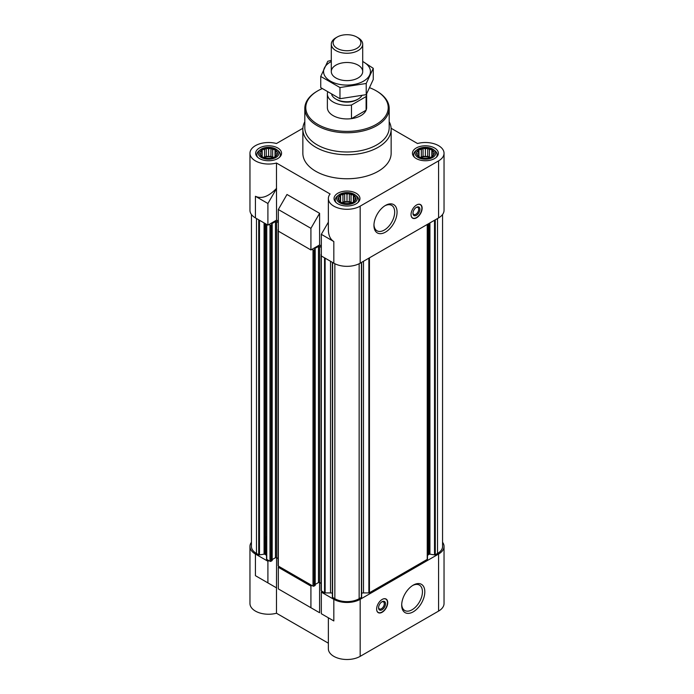 <?xml version="1.0" encoding="UTF-8"?>
<svg xmlns="http://www.w3.org/2000/svg" width="694" height="694" viewBox="0 0 694 694"><rect width="100%" height="100%" fill="white"/><g stroke="black" fill="none" stroke-linecap="round" stroke-linejoin="round"><path stroke-width="1.04" d="M366.102 96.579L351.485 105.02A19.623 11.33 180 0 1 327.377 93.994L327.377 107.613A19.623 11.33 0 0 0 339.487 118.075A19.623 11.33 0 0 0 360.871 115.62A19.623 11.33 0 0 0 366.623 107.613L366.623 93.994A19.623 11.33 180 0 1 366.102 96.579L366.102 110.199L351.485 118.639A19.623 11.33 0 0 0 366.102 110.199M272.664 149.54L271.293 148.412A8.831 5.101 180 0 1 274.546 149.496L272.664 149.54L272.664 157.217L270.955 156.228L270.955 148.221L268.604 148.915L266.73 148.29A8.831 5.101 180 0 1 270.478 148.29M264.544 149.54L262.67 149.496A8.831 5.101 180 0 1 265.915 148.412L264.544 149.54L264.544 157.217L263.573 157.365M261.569 151.257L260.198 151.717A8.831 5.101 180 0 1 262.072 149.843L261.569 151.257L262.072 156.697A8.831 5.101 180 0 1 260.198 154.823L261.569 155.95M260.476 153.6L259.972 154.354A8.831 5.101 180 0 1 259.972 152.186L260.476 155.074M264.544 157.668L265.915 158.128A8.831 5.101 180 0 1 262.67 157.044L264.544 157.668M268.604 158.293L270.478 158.249A8.831 5.101 180 0 1 266.73 158.249L268.604 158.293M272.664 157.668L274.546 157.044A8.831 5.101 180 0 1 271.293 158.128L272.664 157.668M275.639 155.95L277.019 154.823A8.831 5.101 180 0 1 275.136 156.697L275.639 151.257L274.546 149.496M276.733 153.6L277.236 152.186A8.831 5.101 180 0 1 277.236 154.354L276.733 153.6L276.733 155.074M429.456 149.54L428.085 148.412A8.831 5.101 180 0 1 431.33 149.496L429.456 149.54L429.456 157.217L427.738 156.228L427.738 148.221L425.396 148.915L423.522 148.29A8.831 5.101 180 0 1 427.27 148.29M421.336 149.54L419.454 149.496A8.831 5.101 180 0 1 422.707 148.412L421.336 149.54L421.336 157.217L420.364 157.365M418.361 151.257L416.981 151.717A8.831 5.101 180 0 1 418.864 149.843L418.361 151.257L418.864 156.697A8.831 5.101 180 0 1 416.981 154.823L418.361 155.95M417.268 153.6L416.764 154.354A8.831 5.101 180 0 1 416.764 152.186L417.268 155.074M421.336 157.668L422.707 158.128A8.831 5.101 180 0 1 419.454 157.044L421.336 157.668M425.396 158.293L427.27 158.249A8.831 5.101 180 0 1 423.522 158.249L425.396 158.293M429.456 157.668L431.33 157.044A8.831 5.101 180 0 1 428.085 158.128L429.456 157.668M432.431 155.95L433.802 154.823A8.831 5.101 180 0 1 431.928 156.697L432.431 151.257L431.33 149.496M433.524 153.6L434.028 152.186A8.831 5.101 180 0 1 434.028 154.354L433.524 153.6L433.524 155.074M351.06 194.797L349.689 193.678A8.831 5.101 180 0 1 352.942 194.762L351.06 194.797L351.06 202.483L349.342 201.486L349.342 193.479L347 194.173L345.126 193.548A8.831 5.101 180 0 1 348.874 193.548M342.94 194.797L341.058 194.762A8.831 5.101 180 0 1 344.311 193.678L342.94 194.797L342.94 202.483L341.969 202.631M339.965 196.515L338.585 196.983A8.831 5.101 180 0 1 340.468 195.101L339.965 196.515L340.468 201.963A8.831 5.101 180 0 1 338.585 200.089L339.965 201.208M338.872 198.866L338.368 199.612A8.831 5.101 180 0 1 338.368 197.452L338.872 200.332M342.94 202.926L344.311 203.385A8.831 5.101 180 0 1 341.058 202.301L342.94 202.926M347 203.559L348.874 203.516A8.831 5.101 180 0 1 345.126 203.516L347 203.559M351.06 202.926L352.942 202.301A8.831 5.101 180 0 1 349.689 203.385L351.06 202.926M354.035 201.208L355.415 200.089A8.831 5.101 180 0 1 353.532 201.963L354.035 196.515L352.942 194.762M355.128 198.866L355.632 197.452A8.831 5.101 180 0 1 355.632 199.612L355.128 198.866L355.128 200.332M427.478 555.963A2.941 1.7 0 0 1 428.337 554.758L429.17 554.28A0.781 0.451 0 0 1 429.924 554.168L434.522 554.879A0.781 0.451 0 0 0 435.277 554.758L437.532 553.456A17.168 9.916 0 0 0 442.564 546.447L442.564 214.498M361.626 593.292A2.941 1.7 0 0 1 363.483 592.91L368.878 592.91A0.781 0.451 0 0 0 369.434 592.771L427.244 559.399A0.781 0.451 0 0 0 427.478 559.078L427.478 224.327M332.4 262.358L332.4 596.979A0.781 0.451 0 0 0 332.599 597.413L334.855 598.714A17.168 9.916 0 0 0 359.145 598.714L361.401 597.413A0.781 0.451 0 0 0 361.6 596.979L361.6 262.358M332.374 593.292A2.941 1.7 0 0 0 330.518 592.91L330.518 261.274M333.823 599.321L333.823 620.948L328.357 617.79L328.357 648.743A18.643 10.766 0 0 0 339.869 658.684A18.643 10.766 0 0 0 360.177 656.351L360.177 599.321A18.643 10.766 0 0 1 333.823 599.321L321.331 592.103L322.372 591.505L324.566 592.771A0.781 0.451 0 0 0 325.122 592.91L330.518 592.91M360.177 599.321L438.573 554.055A18.643 10.766 0 0 0 444.039 546.447A18.643 10.766 0 0 0 442.564 542.257M311.962 585.502L310.921 586.1L278.32 567.276L279.361 566.677L313.003 586.1A0.781 0.451 0 0 0 314.113 586.1L315.085 585.216M266.522 536.93L266.522 559.078A0.781 0.451 0 0 0 266.756 559.399L268.951 560.665L267.91 561.264L255.427 554.055L255.427 575.682L276.481 587.844L276.481 613.236L328.357 643.191M266.522 555.963A2.941 1.7 0 0 0 265.663 554.758L265.663 223.832M251.436 214.498L251.436 546.447A17.168 9.916 0 0 0 256.468 553.456L258.723 554.758A0.781 0.451 0 0 0 259.478 554.879L264.076 554.168A0.781 0.451 0 0 1 264.83 554.28L265.663 554.758M251.436 542.257A18.643 10.766 0 0 0 249.961 546.447A18.643 10.766 0 0 0 255.427 554.055M333.823 620.948L321.331 613.739L321.331 592.103M278.32 567.276L278.32 588.902L319.596 612.733L286.986 593.908M310.921 607.727L310.921 586.1M360.177 656.351L438.573 611.093A18.643 10.766 0 0 0 444.039 603.485L444.039 546.447M249.961 546.447L249.961 603.485A18.643 10.766 0 0 0 276.481 613.236M319.596 612.733L319.596 582.535A0.781 0.451 0 0 0 318.485 582.535L318.485 246.396L314.738 248.556M276.481 587.844L276.585 557.698A0.781 0.451 0 0 0 275.475 557.698L275.475 221.568L271.727 223.728M278.32 221.126L276.585 220.119L267.91 225.125L255.427 217.916A18.643 10.766 0 0 1 249.961 210.308L249.961 153.27A18.643 10.766 0 0 0 276.481 163.029L330.101 193.982A18.643 10.766 0 0 0 328.357 198.536A18.643 10.766 0 0 0 339.869 208.478A18.643 10.766 0 0 0 360.177 206.144L438.573 160.878A18.643 10.766 0 0 0 444.039 153.27A18.643 10.766 0 0 0 417.519 143.519L391.121 128.277M321.331 245.954L319.596 244.956L310.921 249.961L278.32 231.137L278.32 209.51L310.921 228.335L319.596 213.31L286.986 194.485L278.32 209.51M328.357 222.167L321.331 234.338L333.823 241.547L333.823 263.182A18.643 10.766 0 0 0 360.177 263.182L438.573 217.916A18.643 10.766 0 0 0 444.039 210.308L444.039 153.27M333.823 263.182L321.331 255.973L321.331 234.338M333.823 241.547C330.257 239.361 328.444 235.335 328.357 229.48L328.357 198.536M310.921 249.961L310.921 228.335M276.585 220.119L276.481 188.421C268.691 196.558 261.673 199.178 255.427 196.289L255.427 217.916M276.481 188.421L276.481 163.029M302.879 128.277L276.481 143.519A18.643 10.766 0 0 0 249.961 153.27M319.596 244.956L319.596 213.31M416.582 204.982A7.851 4.528 120 0 0 411.455 211.896A7.851 4.528 120 0 0 412.661 218.185A7.851 4.528 120 0 0 416.582 217.795A7.851 4.528 120 0 0 421.709 210.881A7.851 4.528 120 0 0 420.512 204.591A7.851 4.528 120 0 0 416.582 204.982M385.5 232.108A16.344 9.438 -60 0 1 373.945 225.437A16.344 9.438 -60 0 1 385.5 205.415A16.344 9.438 -60 0 1 397.063 212.086A16.344 9.438 -60 0 1 385.5 232.108M389.187 121.728A44.147 25.487 180 0 1 391.147 129.24L391.147 153.27A44.147 25.487 180 0 1 347 178.757A44.147 25.487 180 0 1 302.853 153.27L302.853 129.24A44.147 25.487 180 0 1 304.813 121.728M434.557 147.987A12.952 7.478 180 0 1 438.348 153.27A12.952 7.478 180 0 1 425.396 160.748A12.952 7.478 180 0 1 412.444 153.27A12.952 7.478 180 0 1 420.443 146.365A12.952 7.478 180 0 1 434.557 147.987M277.765 147.987A12.952 7.478 180 0 1 281.556 153.27A12.952 7.478 180 0 1 268.604 160.748A12.952 7.478 180 0 1 255.652 153.27A12.952 7.478 180 0 1 263.651 146.365A12.952 7.478 180 0 1 277.765 147.987M356.161 193.244A12.952 7.478 180 0 1 359.952 198.536A12.952 7.478 180 0 1 347 206.005A12.952 7.478 180 0 1 334.048 198.536A12.952 7.478 180 0 1 342.047 191.622A12.952 7.478 180 0 1 356.161 193.244M267.91 225.125L267.91 203.498L255.427 196.289M267.91 203.498L276.585 188.482M268.951 224.526L269.992 225.125A0.781 0.451 0 0 0 271.102 225.125L272.187 224.405L271.727 224.049M278.086 558.566L276.585 557.698L276.585 221.568A0.781 0.451 0 0 0 275.475 221.568M276.585 221.568L278.32 222.566M278.32 229.298A0.781 0.451 0 0 0 278.32 229.931M311.962 249.363L313.003 249.961A0.781 0.451 0 0 0 314.113 249.961L315.206 249.241L314.738 248.877M321.105 583.402L319.596 582.535L319.596 246.396A0.781 0.451 0 0 0 318.485 246.396M319.596 246.396L321.331 247.402M321.331 254.125A0.781 0.451 0 0 0 321.331 254.767M272.074 560.388L271.102 561.264A0.781 0.451 0 0 1 269.992 561.264L268.951 560.665M272.187 559.598L275.475 557.698M278.086 229.619L278.086 565.749A0.781 0.451 0 0 0 278.32 566.07L279.361 566.677M315.206 584.435L318.485 582.535M321.105 254.446L321.105 590.585A0.781 0.451 0 0 0 321.331 590.906L322.372 591.505M382.177 599.434A7.851 4.528 120 0 0 377.05 606.356A7.851 4.528 120 0 0 378.247 612.646A7.851 4.528 120 0 0 386.098 608.109A7.851 4.528 120 0 0 386.098 599.052A7.851 4.528 120 0 0 382.177 599.434M413.251 611.822A16.344 9.438 -60 0 1 401.696 605.151A16.344 9.438 -60 0 1 413.251 585.129A16.344 9.438 -60 0 1 424.815 591.8A16.344 9.438 -60 0 1 413.251 611.822M276.585 587.905L255.427 575.682M267.91 582.899L267.91 561.264M354.278 194.329A10.289 5.942 180 0 1 355.285 195.005A10.289 5.942 180 0 1 353.905 202.943A10.289 5.942 180 0 1 340.095 202.943A10.289 5.942 180 0 1 338.715 195.005A10.289 5.942 180 0 1 354.278 194.329M353.532 195.101A8.831 5.101 180 0 1 355.415 196.983L354.035 196.515M355.632 197.452L355.415 196.983M355.415 200.089L355.632 199.612M352.942 202.301L353.532 201.963M348.874 203.516L349.689 203.385M344.311 203.385L345.126 203.516M340.468 201.963L341.058 202.301M338.368 199.612L338.585 200.089M338.585 196.983L338.368 197.452M341.058 194.762L340.468 195.101M345.126 193.548L344.311 193.678M355.285 195.005L356.473 195.942A11.772 6.801 180 0 1 358.772 199.976A11.772 6.801 180 0 1 357.844 202.613M336.156 202.613A11.772 6.801 180 0 1 335.228 199.976A11.772 6.801 180 0 1 337.527 195.942L338.715 195.005M432.674 149.071A10.289 5.942 180 0 1 433.681 149.748A10.289 5.942 180 0 1 432.301 157.677A10.289 5.942 180 0 1 418.491 157.677A10.289 5.942 180 0 1 417.111 149.748A10.289 5.942 180 0 1 432.674 149.071M431.928 149.843A8.831 5.101 180 0 1 433.802 151.717L432.431 151.257M434.028 152.186L433.802 151.717M433.802 154.823L434.028 154.354M431.33 157.044L431.928 156.697M427.27 158.249L428.085 158.128M422.707 158.128L423.522 158.249M418.864 156.697L419.454 157.044M416.764 154.354L416.981 154.823M416.981 151.717L416.764 152.186M419.454 149.496L418.864 149.843M423.522 148.29L422.707 148.412M433.681 149.748L434.869 150.676A11.772 6.801 180 0 1 437.168 154.71A11.772 6.801 180 0 1 436.24 157.356M414.552 157.356A11.772 6.801 180 0 1 413.624 154.71A11.772 6.801 180 0 1 415.914 150.676L417.111 149.748M275.882 149.071A10.289 5.942 180 0 1 276.889 149.748A10.289 5.942 180 0 1 275.509 157.677A10.289 5.942 180 0 1 261.699 157.677A10.289 5.942 180 0 1 260.319 149.748A10.289 5.942 180 0 1 275.882 149.071M275.136 149.843A8.831 5.101 180 0 1 277.019 151.717L275.639 151.257M277.236 152.186L277.019 151.717M277.019 154.823L277.236 154.354M274.546 157.044L275.136 156.697M270.478 158.249L271.293 158.128M265.915 158.128L266.73 158.249M262.072 156.697L262.67 157.044M259.972 154.354L260.198 154.823M260.198 151.717L259.972 152.186M262.67 149.496L262.072 149.843M266.73 148.29L265.915 148.412M276.889 149.748L278.086 150.676A11.772 6.801 180 0 1 280.376 154.71A11.772 6.801 180 0 1 279.448 157.356M257.76 157.356A11.772 6.801 180 0 1 256.832 154.71A11.772 6.801 180 0 1 259.131 150.676L260.319 149.748M353.411 202.232L353.411 194.832M352.032 202.631L351.06 202.483M349.342 201.486L347 201.85L347 194.173M347 201.85L344.658 201.486L344.658 193.479M344.658 201.486L342.94 202.483M340.589 202.232L340.589 194.832M351.459 202.813A7.851 4.528 0 0 0 342.541 202.813M431.807 156.974L431.807 149.574M430.427 157.365L429.456 157.217M427.738 156.228L425.396 156.592L425.396 148.915M425.396 156.592L423.045 156.228L423.045 148.221M423.045 156.228L421.336 157.217M418.985 156.974L418.985 149.574M429.846 157.555A7.851 4.528 0 0 0 420.937 157.555M275.015 156.974L275.015 149.574M273.636 157.365L272.664 157.217M270.955 156.228L268.604 156.592L268.604 148.915M268.604 156.592L266.262 156.228L266.262 148.221M266.262 156.228L264.544 157.217M262.193 156.974L262.193 149.574M273.063 157.555A7.851 4.528 0 0 0 264.154 157.555M369.789 87.782A41.206 23.787 180 0 1 376.139 90.784L376.139 90.784A41.206 23.787 180 0 1 376.139 124.434A41.206 23.787 180 0 1 317.861 124.434A41.206 23.787 180 0 1 317.861 90.784A41.206 23.787 180 0 1 322.137 88.632M376.833 91.192L376.139 90.784L376.833 91.183A42.187 24.359 180 0 1 376.833 91.192A42.187 24.359 180 0 1 389.187 108.411A42.187 24.359 180 0 1 347 132.771A42.187 24.359 180 0 1 304.813 108.411A42.187 24.359 180 0 1 317.167 91.192L317.861 90.784M389.187 108.411L389.187 127.635A42.187 24.359 180 0 1 347 151.995A42.187 24.359 180 0 1 304.813 127.635L304.813 108.411M391.147 129.24A44.147 25.487 180 0 1 347 154.727A44.147 25.487 180 0 1 302.853 129.24M384.892 205.78A14.669 8.467 -60 0 1 391.65 205.372A14.669 8.467 -60 0 1 393.897 217.127A14.669 8.467 -60 0 1 384.32 230.052A14.669 8.467 -60 0 1 376.981 230.781A14.669 8.467 -60 0 1 373.962 224.717M417.129 204.695A7.677 4.433 -60 0 1 420.729 204.99A7.677 4.433 -60 0 1 421.319 211.254A7.677 4.433 -60 0 1 416.443 217.578A7.677 4.433 -60 0 1 413.112 218.185L412.349 217.933A7.851 4.528 -60 0 1 412.262 217.907M420.07 204.392A7.851 4.528 -60 0 1 420.139 204.444L420.729 204.99M413.112 218.185A7.677 4.433 -60 0 1 411.065 215.209M416.443 215.314A4.901 2.828 -60 0 1 412.973 213.31A4.901 2.828 -60 0 1 416.443 207.306A4.901 2.828 -60 0 1 419.913 209.31A4.901 2.828 -60 0 1 416.443 215.314M416.131 207.506A4.06 2.342 -60 0 1 417.875 207.454A4.06 2.342 -60 0 1 418.491 210.698A4.06 2.342 -60 0 1 415.845 214.273A4.06 2.342 -60 0 1 413.815 214.472A4.06 2.342 -60 0 1 412.991 212.945M412.644 585.502A14.669 8.467 -60 0 1 419.402 585.085A14.669 8.467 -60 0 1 421.648 596.84A14.669 8.467 -60 0 1 412.062 609.766A14.669 8.467 -60 0 1 404.732 610.494A14.669 8.467 -60 0 1 401.713 604.439M378.577 607.397A4.06 2.342 120 0 0 379.41 608.933A4.06 2.342 120 0 0 383.461 606.591A4.06 2.342 120 0 0 383.461 601.906A4.06 2.342 120 0 0 381.717 601.958M382.038 601.759L382.038 601.759A4.901 2.828 120 0 0 378.568 607.771A4.901 2.828 120 0 0 382.038 609.774A4.901 2.828 120 0 0 385.5 603.763A4.901 2.828 120 0 0 382.038 601.759L381.431 602.106M376.651 609.662A7.677 4.433 120 0 0 378.707 612.637A7.677 4.433 120 0 0 385.873 607.979A7.677 4.433 120 0 0 386.324 599.442A7.677 4.433 120 0 0 382.715 599.156M377.857 612.368A7.851 4.528 120 0 0 377.935 612.394L378.707 612.637M386.324 599.442L385.725 598.905A7.851 4.528 120 0 0 385.656 598.844M351.485 105.02L351.485 118.639M327.377 93.994A19.623 11.33 180 0 1 327.594 92.302M361.748 95.789A15.702 9.065 180 0 1 358.104 99.086L356.959 99.745A14.088 8.137 180 0 1 337.041 99.745L335.896 99.086A15.702 9.065 180 0 1 331.715 94.74M358.104 99.086A15.702 9.065 180 0 1 335.896 99.086M358.104 37.788L356.82 37.051A13.889 8.024 180 0 1 356.82 48.389A13.889 8.024 180 0 1 337.18 48.389A13.889 8.024 180 0 1 337.18 37.051A13.889 8.024 180 0 1 356.82 37.051L358.104 37.788A15.702 9.065 180 0 1 362.702 44.199A15.702 9.065 180 0 1 347 53.256A15.702 9.065 180 0 1 331.298 44.199A15.702 9.065 180 0 1 335.896 37.788L337.18 37.051M362.702 61.506A23.449 13.542 180 0 1 363.578 81.137A23.449 13.542 180 0 1 329.997 80.877A23.449 13.542 180 0 1 331.298 61.506M358.104 77.971A15.702 9.065 180 0 1 335.896 77.971A15.702 9.065 180 0 1 335.896 65.149A15.702 9.065 180 0 1 358.104 65.149A15.702 9.065 180 0 1 358.104 77.971L358.104 77.971M331.298 60.378L327.776 61.28L320.741 76.444L339.965 87.539L366.224 83.48L373.259 68.316L362.702 61.428M373.259 68.316L373.259 79.498L366.224 94.662L339.965 98.722L320.741 87.626L320.741 76.444M366.224 83.48L366.224 94.662M339.965 87.539L339.965 98.722M438.573 611.093L438.573 554.055M438.573 217.916L438.573 160.878M360.177 263.182L360.177 206.144M256.468 553.456L256.468 218.523M258.723 554.758L258.723 219.825M259.478 554.879L259.478 220.258M264.076 554.168L264.076 222.913M264.83 554.28L264.83 223.355M266.756 559.399L266.756 224.457M269.992 561.264L269.992 225.125M271.102 561.264L271.102 225.125M272.074 560.709L272.074 224.57M278.32 566.07L278.32 231.137M313.003 586.1L313.003 249.961M314.113 586.1L314.113 249.961M315.085 585.536L315.085 249.398M321.331 590.906L321.331 255.973M324.566 592.771L324.566 257.838M325.122 592.91L325.122 258.159M332.599 597.413L332.599 262.479M334.855 598.714L334.855 263.737M359.145 598.714L359.145 263.737M361.401 597.413L361.401 262.479M363.483 592.91L363.483 261.274M368.878 592.91L368.878 258.159M369.434 592.771L369.434 257.838M427.244 559.399L427.244 224.457M428.337 554.758L428.337 223.832M429.17 554.28L429.17 223.355M429.924 554.168L429.924 222.913M434.522 554.879L434.522 220.258M435.277 554.758L435.277 219.825M437.532 553.456L437.532 218.523M272.187 560.544L272.187 224.405M315.206 585.38L315.206 249.241M332.374 597.092L332.374 262.349M361.626 597.092L361.626 262.349M335.228 199.976L335.228 201.65M358.772 199.976L358.772 201.65M413.624 154.71L413.624 156.384M437.168 154.71L437.168 156.384M256.832 154.71L256.832 156.384M280.376 154.71L280.376 156.384M331.298 44.199L331.298 71.56M362.702 44.199L362.702 71.56"/></g></svg>
